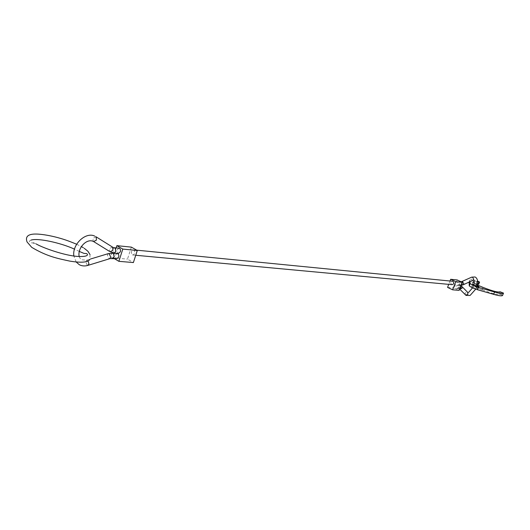 <?xml version="1.0" encoding="UTF-8"?>
<svg xmlns="http://www.w3.org/2000/svg" width="530" height="530" viewBox="0 0 530 530"><rect width="100%" height="100%" fill="white"/><g stroke="black" fill="none" stroke-linecap="round" stroke-linejoin="round"><path stroke-width="0.4" stroke-dasharray="2.65 1.99" d="M458.894 287.558L456.88 288.499L456.098 286.233L457.662 285.16L458.894 287.558M460.232 284.073L458.212 285.021L457.43 282.748L459 281.682L460.232 284.073M452.11 284.676L451.653 284.55C450.288 282.967 450.553 281.841 452.448 281.172M132.374 254.831L132.911 255.003C135.157 253.956 135.495 252.293 133.931 250.014L133.401 249.842C131.155 250.882 130.811 252.545 132.374 254.831M117.269 253.506L115.388 255.162L116.249 258.56L116.799 258.739M118.978 248.219L117.077 249.882L117.938 253.28L118.475 253.453M131.367 247.119L127.498 259.13L133.388 262.562M116.149 247.927L114.507 253.075M114.447 253.254L112.983 257.845L127.498 259.13M114.116 258.514L112.983 257.845M457.185 279.946L454.111 287.976L459.139 290.374M447.572 287.399L454.111 287.976M450.043 280.94L448.731 284.358M478.703 284.345L476.351 283.172C471.435 281.907 468.944 281.761 468.871 282.728M502.592 295.422L501.387 294.766L502.294 292.454M473.237 287.777C476.053 288.976 477.662 289.406 478.073 289.075L476.503 288.075C473.701 286.882 472.091 286.452 471.687 286.783L473.237 287.777M473.886 284.451L477.093 285.584M476.039 284.424L475.132 286.756L476.039 286.843L476.94 284.511L476.039 284.424L477.245 284.988M475.132 286.756L481.459 289.724L482.366 287.386M481.459 289.724L482.353 289.804L483.267 287.465M482.353 289.804C491.688 293.474 497.272 294.905 499.108 294.09L500.015 291.778M501.387 294.766L499.108 294.09M469.938 281.708L469.766 280.423C469.832 279.462 472.323 279.621 477.232 280.893L477.583 280.999M477.424 284.133C473.827 283.278 472.144 283.278 472.376 284.133L476.039 286.843M477.623 281.682L474.211 281.191M474.198 282.801L476.94 284.511M465.181 294.654L465.181 292.984L467.414 292.182L467.864 292.5M473.151 280.244L472.011 280.264L470.925 278.098L471.475 277.25M459.642 289.062L459.265 287.002L461.524 286.18L462.067 286.651M459.762 288.757L458.801 288.678L458.026 286.419L459.589 285.352L460.749 286.187M463.2 284.776L462.054 284.802L460.954 282.609L461.517 281.741M461.1 285.272L460.146 285.193L459.364 282.927L460.928 281.861L462.094 282.695M96.202 236.831L93.108 238.169L93.101 241.269M88.073 261.038L86.688 260.177L85.674 261.787L87.264 265.192L88.324 265.272M108.093 253.698L107.438 255.182L109.008 258.521L110.055 258.6M112.83 253.108L110.955 254.778L111.817 258.19L112.367 258.368M112.638 247.119L109.591 248.418L109.551 251.419M114.559 247.768L112.651 249.438L113.506 252.85L114.043 253.029M478.014 283.855L478.895 281.576M500.274 294.355L501.181 292.043M469.123 282.073L469.766 280.423M476.351 283.172L477.232 280.893M478.55 284.206L479.438 281.927M476.828 286.458L475.695 289.161M461.107 285.842L457.662 285.16M459.642 289.069L457.337 288.625M461.08 285.332L458.675 285.147M76.148 261.972L73.849 255.99M94.671 236.069L96.493 237.062M79.209 256.527L79.745 257.871L81.481 259.76L86.688 260.177L90.484 259.024M112.386 247L113.38 247.503M135.74 255.268L132.911 255.003M136.7 250.167L133.401 249.842M459 281.682L461.206 281.834M475.436 277.177L475.039 276.978M472.528 287.903L473.674 285.186M502.586 295.395L503.5 293.083M478.073 289.075L478.934 286.849M471.687 286.783L472.594 284.431M472.376 284.133L473.263 281.821M79.275 251.425L74.485 249.14M31.005 240.123C28.726 241.064 28.898 241.978 31.528 242.859L33.171 242.945M90.034 254.605L89.895 259.382M76.651 244.244L81.421 246.609M83.223 247.649L84.296 248.331M36.159 243.946L33.999 243.084"/><path stroke-width="0.79" d="M136.7 250.167L452.892 281.298C454.263 282.874 453.998 283.994 452.11 284.676L135.74 255.268M110.055 258.6L116.799 258.739L118.674 257.083C119.071 255.129 118.601 253.936 117.269 253.506L112.83 253.108L108.093 253.698M114.043 253.029L118.475 253.453L120.37 251.79C120.767 249.849 120.303 248.656 118.978 248.219L114.559 247.768L115.09 247.941L115.944 251.359L114.043 253.029L110.101 251.757L112.883 250.339L112.638 247.119M137.283 250.498L131.367 247.119L116.872 245.662L122.801 249.08L137.283 250.498L133.388 262.562L118.879 261.323L114.116 258.514M116.872 245.662L116.149 247.927M122.801 249.08L118.879 261.323M462.233 282.318L457.185 279.946L450.672 279.29L455.747 281.688L462.233 282.318L459.139 290.374L452.633 289.817L447.572 287.399L448.731 284.358M450.672 279.29L450.043 280.94M455.747 281.688L452.633 289.817M477.583 280.999L479.584 282.059L477.623 281.682M469.123 282.073L469.288 285.928L472.005 287.664L477.444 289.718L493.688 294.362C499.068 295.866 502.036 296.217 502.592 295.422L503.5 293.11C502.95 293.892 499.982 293.527 494.603 292.023L478.365 287.353L472.919 285.306L470.196 283.583L469.938 281.708M477.245 284.988L483.267 287.465C492.602 291.136 498.187 292.573 500.015 291.778L503.5 293.11M477.093 285.584L478.981 286.723C478.577 287.055 476.967 286.617 474.151 285.418L472.594 284.431L473.886 284.451M477.424 284.133L478.703 284.345L479.57 282.099M474.211 281.191L473.263 281.821L474.198 282.801M462.067 286.651L467.612 292.295L467.944 294.302L465.711 295.104L465.181 294.654M471.475 277.25L472.614 277.216L473.707 279.389L472.912 280.35L463.2 284.776M461.107 285.842L461.723 286.299L462.054 288.327L459.642 289.062M461.517 281.741L462.65 281.728L463.75 283.921L462.955 284.888L461.08 285.332M462.094 282.695L462.16 284.246L461.1 285.272M93.101 241.269L93.598 241.554L96.42 240.097L96.202 236.831M88.324 265.272L109.697 258.706L110.724 257.116L109.153 253.764L108.478 253.578L90.484 259.024M112.367 258.368L114.235 256.706L113.374 253.287L112.83 253.108M109.551 251.419L93.598 241.554C86.688 237.791 77.161 248.444 79.209 256.527M460.749 286.187L460.822 287.744L459.762 288.757M76.148 261.972L79.242 264.675C81.865 266.08 84.767 266.318 87.947 265.384L88.954 263.774L88.073 261.038M477.444 289.718L478.365 287.353M493.688 294.362L494.603 292.023M469.275 285.869L470.183 283.517M478.192 284.325L479.08 282.04M459.642 289.069L466.089 295.415L469.958 295.455M475.436 277.177C477.709 278.7 478.173 281.794 476.828 286.458M475.695 289.161L470.196 295.342M473.151 280.244L473.906 280.238C474.41 280.893 474.33 282.543 473.674 285.186M73.849 255.99C72.047 244.476 85.588 231.663 94.671 236.069M113.38 247.503L114.559 247.768M112.386 247L96.493 237.062M461.206 281.834L471.726 277.137L475.039 276.978M467.864 292.5L468.719 292.282L472.528 287.903M469.288 285.928L470.196 283.583M76.651 244.244C66.687 240.117 63.222 239.149 57.532 237.546C50.178 235.625 43.659 234.479 37.994 234.114C28.607 233.544 24.956 236.155 27.05 241.938L31.747 247.364C47.322 256.613 57.657 258.441 69.562 261.065C81.136 262.993 87.914 262.436 89.895 259.382M36.159 243.946C43.592 248.219 64.905 255.573 77.334 256.394C90.597 257.282 87.834 253.241 85.602 253.492L84.078 253.426L79.275 251.425M74.485 249.14C60.188 242.607 37.504 237.831 31.005 240.123M90.034 254.605L87.887 251.24L84.296 248.331M81.421 246.609L83.223 247.649M33.999 243.084L33.171 242.945"/></g></svg>

